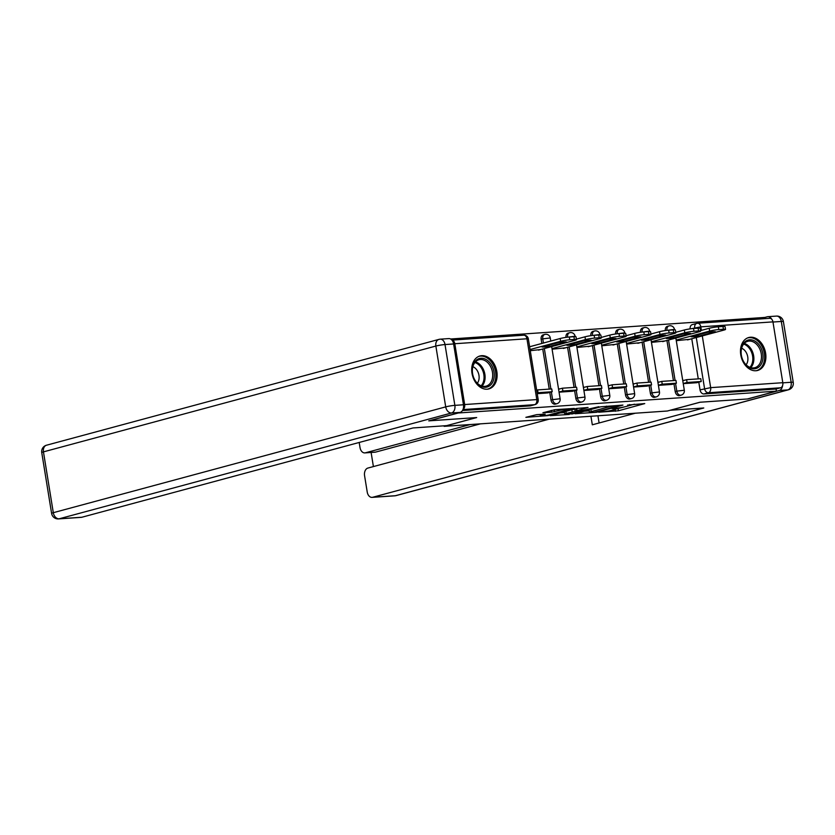 <?xml version="1.0" encoding="UTF-8"?>
<svg xmlns="http://www.w3.org/2000/svg" width="835" height="835" viewBox="0 0 835 835"><rect width="100%" height="100%" fill="white"/><g stroke="black" fill="none" stroke-linecap="round" stroke-linejoin="round"><path stroke-width="1.25" d="M598.716 412.219L618.411 410.778L644.745 403.587L627.596 405.079A6.868 0.668 170.8 0 1 629.788 405.215A6.868 0.668 170.8 0 1 628.014 405.977L625.864 406.551A6.868 0.668 170.8 0 1 616.282 408.127L612.034 408.628L614.278 408.67A6.868 0.668 170.8 0 1 616.481 408.806A6.868 0.668 170.8 0 1 614.696 409.567L612.546 410.142A6.868 0.668 170.8 0 1 602.964 411.728L598.716 412.219M755.915 370.75A17.065 12.337 74.9 0 0 757.637 370.458A17.065 12.337 74.9 0 0 765.392 351.952A17.065 12.337 74.9 0 0 750.488 337.225A17.065 12.337 74.9 0 0 748.755 337.517A17.065 12.337 74.9 0 0 741 356.023A17.065 12.337 74.9 0 0 755.915 370.75M487.139 389.204A17.065 12.337 74.9 0 0 488.861 388.912A17.065 12.337 74.9 0 0 496.616 370.406A17.065 12.337 74.9 0 0 481.711 355.679A17.065 12.337 74.9 0 0 479.979 355.971A17.065 12.337 74.9 0 0 472.224 374.477A17.065 12.337 74.9 0 0 487.139 389.204M536.654 414.651L525.873 417.333L548 415.611L574.334 408.43L555.202 409.651L542.917 412.73L551.497 412.239L558.824 410.57A5.741 0.564 170.8 0 1 565.013 409.432A5.741 0.564 170.8 0 1 568.677 409.369A5.741 0.564 170.8 0 1 567.184 409.995L550.213 414.577A5.741 0.564 170.8 0 1 544.023 415.715A5.741 0.564 170.8 0 1 540.37 415.778A5.741 0.564 170.8 0 1 541.852 415.152L545.234 414.15L536.654 414.651M776.404 391.156L747.377 398.984L699.928 402.24L667.395 411.008L444.157 426.341L476.691 417.563L429.242 420.819L458.269 412.991L776.404 391.156L776.059 389.006L780.579 387.784L708.456 392.732A4.373 3.163 -105.1 0 1 704.573 388.661L696.286 337.528M575.044 413.753L596.607 412.271L622.941 405.09L600.814 406.802L575.044 413.753M569.313 414.442L550.182 415.663L576.505 408.472L588.08 407.48L576.515 410.768L582.444 410.455L598.893 406.708L572.309 413.941L569.23 413.92M764.662 318.657L764.474 317.446L450.576 339M463.039 409.369A4.373 2.996 -93.9 0 0 464.667 404.547L454.814 343.728A4.373 2.996 -93.9 0 0 451.975 340.158M776.059 389.006L703.926 393.953A4.373 3.163 -105.1 0 1 700.043 389.872L698.801 382.159M698.269 378.881L691.766 338.749M769.338 318.375A4.373 2.996 86.1 0 1 769.734 318.312A4.373 2.996 86.1 0 1 772.949 321.882L782.802 382.701A4.373 2.996 86.1 0 1 780.579 387.784M671.956 384.413L658.408 385.352M651.446 342.371L664.921 340.993M633.567 387.054L647.115 386.104M626.605 344.072L640.08 342.705M622.273 387.826L608.736 388.755M601.774 345.784L615.238 344.406M597.432 389.538L583.895 390.467M576.933 347.485L590.408 346.108M572.601 391.239L559.053 392.168M552.092 349.197L565.566 347.819M547.76 392.941L537.229 393.671M530.267 350.69L540.725 349.521M551.016 400.111L552.613 399.673A4.373 3.163 -105.1 0 0 556.945 403.681L555.338 404.119A4.373 3.163 74.9 0 1 551.016 400.111L549.764 392.387M549.232 389.11L542.729 348.978M541.832 343.456L541.163 339.292L542.771 338.864A4.373 3.163 -105.1 0 1 544.817 334.417A4.373 3.163 -105.1 0 1 545.255 334.344M575.847 398.399L577.455 397.971A4.373 3.163 -105.1 0 0 581.776 401.979L580.179 402.407A4.373 3.163 74.9 0 1 575.847 398.399L574.605 390.686M574.073 387.409L567.57 347.276M600.689 396.698L602.296 396.27A4.373 3.163 -105.1 0 0 606.617 400.268L605.01 400.706A4.373 3.163 74.9 0 1 600.689 396.698L599.436 388.974M598.914 385.697L592.412 345.575M625.53 394.997L627.137 394.558A4.373 3.163 -105.1 0 0 631.458 398.566L629.851 398.994A4.373 3.163 74.9 0 1 625.53 394.997L624.277 387.273M623.745 383.996L617.253 343.863M650.371 393.285L651.978 392.857A4.373 3.163 -105.1 0 0 656.3 396.865L654.692 397.293A4.373 3.163 74.9 0 1 650.371 393.285L649.119 385.572M648.586 382.294L642.084 342.162M675.212 391.584L676.809 391.145A4.373 3.163 -105.1 0 0 681.141 395.153L679.533 395.592A4.373 3.163 74.9 0 1 675.212 391.584L673.96 383.86M673.428 380.583L666.925 340.45M444.157 426.341L444.074 425.819M696.797 382.712L683.249 383.641M676.287 340.67L689.762 339.292M684.251 380.311L682.727 380.416M543.648 334.783A4.373 3.163 74.9 0 0 543.209 334.856A4.373 3.163 74.9 0 0 541.163 339.292M568.489 333.071A4.373 3.163 74.9 0 0 568.05 333.144A4.373 3.163 74.9 0 0 565.973 337.382M593.33 331.37A4.373 3.163 74.9 0 0 592.881 331.443A4.373 3.163 74.9 0 0 590.815 335.68M618.171 329.658A4.373 3.163 74.9 0 0 617.723 329.742A4.373 3.163 74.9 0 0 615.645 333.969M643.013 327.957A4.373 3.163 74.9 0 0 642.564 328.03A4.373 3.163 74.9 0 0 640.487 332.267M667.843 326.255A4.373 3.163 74.9 0 0 667.405 326.328A4.373 3.163 74.9 0 0 665.328 330.566M462.465 410.538L530.058 405.893A4.373 3.163 74.9 0 0 530.496 405.82L535.016 404.599A4.373 3.163 -105.1 0 1 534.577 404.672L462.955 409.588M692.685 324.544A4.373 3.163 74.9 0 0 692.246 324.617A4.373 3.163 74.9 0 0 690.169 328.854M659.41 382.023L657.886 382.127M634.579 383.724L633.045 383.829M609.738 385.436L608.214 385.54M584.897 387.137L583.373 387.242M560.055 388.839L558.531 388.943M616.345 408.973L624.653 406.854M628.943 405.695L634.454 404.203M584.416 411.227L589.197 410.904M593.894 412.344L618.62 405.904L616.261 405.862A6.868 0.668 170.8 0 0 606.68 407.438L591.211 411.613A6.868 0.668 170.8 0 0 589.437 412.365A6.868 0.668 170.8 0 0 591.629 412.5L593.894 412.344M589.928 409.745A6.868 0.668 170.8 0 0 589.082 410.215L589.437 412.365M564.502 412.594L560.118 412.897M576.275 408.534L576.515 410.768M566.234 413.461A5.741 0.564 170.8 0 0 564.742 414.097A5.741 0.564 170.8 0 0 568.395 414.024A5.741 0.564 170.8 0 0 574.595 412.887L581.129 411.039L575.2 411.352L566.234 413.461L565.89 411.342M565.044 411.571A5.741 0.564 170.8 0 0 564.397 411.947L564.742 414.097M572.591 409.536L576.254 409.108M700.607 330.597L709.197 328.28A6.565 0.637 -9.2 0 1 718.351 326.777L722.964 326.464A6.565 0.637 170.8 0 1 725.072 326.589L725.521 329.387A6.565 0.637 170.8 0 0 723.423 329.251L722.964 326.464M682.779 380.718L686.61 379.674L687.069 382.472L701.233 381.501L696.714 382.722M687.069 382.472L683.228 383.505M686.61 379.674L700.784 378.704L701.233 381.501M725.521 329.387A6.565 0.637 170.8 0 1 723.82 330.107L687.518 339.897M676.193 340.095L709.646 331.077A6.565 0.637 -9.2 0 1 718.799 329.575L723.423 329.251M698.436 336.265L715.376 331.693A13.558 1.326 -9.2 0 0 708.049 332.194L691.109 336.766A13.558 1.326 170.8 0 0 698.436 336.265L698.206 334.856M670.181 410.256L703.78 407.981L372.64 497.284L395.404 495.719L787.812 389.903L779.222 390.488L747.857 398.953L700.085 402.23L670.181 410.288M470.188 424.556L365.438 452.8L375.625 452.1A6.565 4.488 86.1 0 1 375.03 452.194L364.843 452.904A6.565 4.488 -93.9 0 0 365.438 452.8M359.196 442.466L360.01 447.529A6.565 4.488 -93.9 0 0 364.843 452.904M549.409 419.107L367.901 468.059A6.565 4.488 -93.9 0 0 364.571 475.679L367.223 492.013A6.565 4.488 -93.9 0 0 372.045 497.378A6.565 4.488 -93.9 0 0 372.64 497.284M371.116 452.466L373.402 466.577M590.929 416.258L592.318 424.806L635.32 413.21M771.707 319.189A6.565 4.488 -93.9 0 0 767.876 316.684A6.565 4.488 -93.9 0 0 767.281 316.778L764.484 317.54M779.222 390.488A6.565 4.488 -93.9 0 0 782.604 385.54M480.375 423.856L375.625 452.1M597.943 415.778L599.102 422.98M463.456 404.777L453.614 343.957L445.013 344.552L454.866 405.361L463.456 404.777A6.565 4.488 86.1 0 1 460.127 412.396L428.762 420.861L476.534 417.573L446.631 425.641L413.033 427.948L81.893 517.241A6.565 4.488 86.1 0 1 81.298 517.345L58.523 518.911A6.565 4.488 -93.9 0 0 59.118 518.806L81.893 517.241M439.596 339.281A6.565 4.749 74.9 0 0 438.928 339.396A6.565 4.749 74.9 0 0 435.86 346.055L43.451 451.871L53.304 512.69L445.713 406.875L435.86 346.055A6.565 0.637 170.8 0 1 445.013 344.552A6.565 4.488 -93.9 0 0 440.191 339.177L448.781 338.592A6.565 4.488 86.1 0 1 453.614 343.957M762.783 353.56A14.769 10.678 -105.1 0 1 754.381 368.809A14.769 10.678 -105.1 0 1 741.282 355.042A14.769 10.678 -105.1 0 1 749.684 339.793A14.769 10.678 -105.1 0 1 762.783 353.56M741.344 355.178A13.673 9.884 74.9 0 0 754.861 367.703A13.673 9.884 74.9 0 0 761.249 353.81A13.673 9.884 74.9 0 0 747.742 341.296A13.673 9.884 74.9 0 0 741.344 355.178M746.104 364.78A9.738 7.035 74.9 0 0 747.742 356.879A9.738 7.035 74.9 0 0 741.637 348.226M756.447 370.667L756.259 370.719A16.95 12.254 74.9 0 0 756.447 370.667A16.95 12.254 74.9 0 0 764.369 353.455A16.95 12.254 74.9 0 0 747.617 337.935A16.95 12.254 74.9 0 0 747.419 337.987L747.617 337.935M494.007 372.013A14.769 10.678 -105.1 0 1 485.605 387.263A14.769 10.678 -105.1 0 1 472.506 373.495A14.769 10.678 -105.1 0 1 480.908 358.246A14.769 10.678 -105.1 0 1 494.007 372.013M472.579 373.631A13.673 9.884 74.9 0 0 486.085 386.156A13.673 9.884 74.9 0 0 492.473 372.274A13.673 9.884 74.9 0 0 478.966 359.749A13.673 9.884 74.9 0 0 472.579 373.631M477.328 383.234A9.738 7.035 74.9 0 0 478.966 375.343A9.738 7.035 74.9 0 0 472.861 366.68M487.671 389.12L487.494 389.173A16.95 12.254 74.9 0 0 487.671 389.12A16.95 12.254 74.9 0 0 495.593 371.909A16.95 12.254 74.9 0 0 478.841 356.388A16.95 12.254 74.9 0 0 478.653 356.441L478.841 356.388M675.765 332.309L684.356 329.992A6.565 0.637 -9.2 0 1 693.509 328.479L698.123 328.165A6.565 0.637 170.8 0 1 700.231 328.301L700.68 331.088A6.565 0.637 170.8 0 0 698.582 330.963L698.123 328.165M657.938 382.42L661.779 381.386L662.228 384.173L676.402 383.202L671.872 384.424M662.228 384.173L658.387 385.217M661.779 381.386L675.943 380.416L676.402 383.202M700.68 331.088A6.565 0.637 170.8 0 1 698.978 331.808L662.687 341.598M651.352 341.807L684.804 332.789A6.565 0.637 -9.2 0 1 693.958 331.276L698.582 330.963M673.595 337.966L690.535 333.405A13.558 1.326 -9.2 0 0 683.207 333.906L666.267 338.467A13.558 1.326 170.8 0 0 673.595 337.966L673.365 336.557M650.924 334.01L659.514 331.693A6.565 0.637 -9.2 0 1 668.668 330.19L673.292 329.867A6.565 0.637 170.8 0 1 675.39 330.002L675.839 332.8A6.565 0.637 170.8 0 0 673.741 332.664L673.292 329.867M633.097 384.121L636.938 383.088L637.387 385.885L651.561 384.914L647.041 386.125M637.387 385.885L633.546 386.918M636.938 383.088L651.102 382.117L651.561 384.914M675.839 332.8A6.565 0.637 170.8 0 1 674.137 333.52L637.846 343.3M626.521 343.509L659.974 334.491A6.565 0.637 -9.2 0 1 669.127 332.977L673.741 332.664M648.753 339.678L665.693 335.106A13.558 1.326 -9.2 0 0 658.377 335.607L641.426 340.179A13.558 1.326 170.8 0 0 648.753 339.678L648.524 338.269M626.083 335.722L634.673 333.405A6.565 0.637 -9.2 0 1 643.827 331.892L648.451 331.579A6.565 0.637 170.8 0 1 650.548 331.704L650.997 334.501A6.565 0.637 170.8 0 0 648.899 334.365L648.451 331.579M608.256 385.833L612.097 384.799L612.546 387.586L626.72 386.615L622.2 387.837M612.546 387.586L608.705 388.619M612.097 384.799L626.271 383.818L626.72 386.615M650.997 334.501A6.565 0.637 170.8 0 1 649.306 335.221L613.005 345.012M601.68 345.22L635.132 336.192A6.565 0.637 -9.2 0 1 644.286 334.689L648.899 334.365M623.912 341.379L640.852 336.808A13.558 1.326 -9.2 0 0 633.535 337.319L616.585 341.88A13.558 1.326 170.8 0 0 623.912 341.379L623.682 339.97M601.242 337.423L609.842 335.106A6.565 0.637 -9.2 0 1 618.996 333.603L623.609 333.28A6.565 0.637 170.8 0 1 625.707 333.416L626.166 336.202A6.565 0.637 170.8 0 0 624.058 336.077L623.609 333.28M583.414 387.534L587.255 386.501L587.704 389.298L601.878 388.317L597.359 389.538M587.704 389.298L583.874 390.331M587.255 386.501L601.43 385.53L601.878 388.317M626.166 336.202A6.565 0.637 170.8 0 1 624.465 336.923L588.164 346.713M576.839 346.922L610.291 337.904A6.565 0.637 -9.2 0 1 619.445 336.39L624.058 336.077M599.071 343.081L616.021 338.519A13.558 1.326 -9.2 0 0 608.694 339.02L591.754 343.592A13.558 1.326 170.8 0 0 599.071 343.081L598.841 341.672M576.4 339.125L585.001 336.808A6.565 0.637 -9.2 0 1 594.155 335.305L598.768 334.992A6.565 0.637 170.8 0 1 600.866 335.117L601.325 337.914A6.565 0.637 170.8 0 0 599.227 337.778L598.768 334.992M558.573 389.246L562.414 388.202L562.873 390.999L577.037 390.029L572.518 391.25M562.873 390.999L559.033 392.033M562.414 388.202L576.588 387.231L577.037 390.029M601.325 337.914A6.565 0.637 170.8 0 1 599.624 338.634L563.322 348.425M551.998 348.623L585.45 339.605A6.565 0.637 -9.2 0 1 594.603 338.102L599.227 337.778M574.229 344.792L591.18 340.221A13.558 1.326 -9.2 0 0 583.853 340.722L566.913 345.293A13.558 1.326 170.8 0 0 574.229 344.792L574.01 343.383M529.63 346.755L560.16 338.519A6.565 0.637 -9.2 0 1 569.313 337.006L573.927 336.693A6.565 0.637 170.8 0 1 576.035 336.829L576.484 339.615A6.565 0.637 170.8 0 0 574.386 339.49L573.927 336.693M536.654 390.164L537.573 389.914L538.032 392.7L552.196 391.73L547.677 392.951M538.032 392.7L537.103 392.951M537.573 389.914L551.747 388.943L552.196 391.73M576.484 339.615A6.565 0.637 170.8 0 1 574.783 340.336L538.491 350.126M530.079 349.541L560.609 341.306A6.565 0.637 -9.2 0 1 569.762 339.803L574.386 339.49M549.399 346.494L566.339 341.933A13.558 1.326 -9.2 0 0 559.012 342.433L542.072 346.995A13.558 1.326 170.8 0 0 549.399 346.494L549.169 345.085M464.667 404.547L536.801 399.589L526.948 338.78L454.814 343.728M700.043 389.872L710.668 387.649L782.802 382.701M694.814 328.395L694.72 327.842A4.373 3.163 -105.1 0 1 696.766 323.406A4.373 3.163 -105.1 0 1 697.204 323.322A4.373 2.996 -93.9 0 1 697.601 323.26A4.373 4.373 0 0 0 696.766 323.406L692.246 324.617M691.714 328.656L700.826 326.84L701.4 330.389M702.287 335.91L710.668 387.649A4.373 2.996 86.1 0 1 708.456 392.732L703.926 393.953M772.949 321.882L700.826 326.84A4.373 2.996 -93.9 0 0 697.601 323.26L769.734 318.312M556.945 403.681A4.373 4.373 0 0 0 560.118 398.754L552.613 399.673L551.361 391.959M550.891 388.995L544.337 348.55M543.439 343.028L542.771 338.864L550.265 337.945A4.373 4.373 0 0 0 544.817 334.417L543.209 334.856M581.776 401.979A4.373 4.373 0 0 0 584.959 397.053L577.455 397.971L576.202 390.248M575.722 387.294L569.178 346.849M567.518 337.183L567.602 337.163A4.373 3.163 -105.1 0 1 569.647 332.716A4.373 3.163 -105.1 0 1 570.096 332.643M606.617 400.268A4.373 4.373 0 0 0 609.8 395.352L602.296 396.27L601.043 388.546M600.563 385.582L594.019 345.137M592.359 335.472L592.443 335.451A4.373 3.163 -105.1 0 1 594.489 331.015A4.373 3.163 -105.1 0 1 594.938 330.931M631.458 398.566A4.373 4.373 0 0 0 634.642 393.64L627.137 394.558L625.885 386.845M625.405 383.881L618.85 343.435M617.201 333.77L617.284 333.749A4.373 3.163 -105.1 0 1 619.33 329.303A4.373 3.163 -105.1 0 1 619.768 329.23M656.3 396.865A4.373 4.373 0 0 0 659.473 391.939L651.978 392.857L650.726 385.133M650.246 382.18L643.691 341.724M642.125 332.059L642.125 332.038A4.373 3.163 -105.1 0 1 644.171 327.602A4.373 3.163 -105.1 0 1 644.61 327.529M642.042 332.069L649.63 331.119A4.373 4.373 0 0 0 644.171 327.602L642.564 328.03M681.141 395.153A4.373 4.373 0 0 0 684.314 390.227L676.809 391.145L675.567 383.432M675.087 380.468L668.532 340.022M666.883 330.357L666.967 330.336A4.373 3.163 -105.1 0 1 669.012 325.89A4.373 3.163 -105.1 0 1 669.451 325.817M666.967 330.336L674.471 329.418A4.373 4.373 0 0 0 669.012 325.89L667.405 326.328M617.284 333.749L624.789 332.831A4.373 4.373 0 0 0 619.33 329.303L617.723 329.742M592.443 335.451L599.947 334.532A4.373 4.373 0 0 0 594.489 331.015L592.881 331.443M567.602 337.163L575.106 336.244A4.373 4.373 0 0 0 569.647 332.716L568.05 333.144M530.058 405.893L534.577 404.672A4.373 2.996 86.1 0 0 536.801 399.589L538.199 399.673L528.346 338.864A4.373 4.373 0 0 0 523.733 335.2L451.944 340.127M523.733 335.2A4.373 2.996 -93.9 0 1 526.948 338.78L528.346 338.864M618.067 408.628L618.411 410.778M615.124 409.442L615.416 411.269M606.46 406.134L606.68 407.438M590.867 409.484L591.211 411.613M576.734 408.419L577.079 410.538M572.215 413.419L572.309 413.941M574.856 409.202L575.2 411.352M571.86 409.724L572.205 411.853M541.717 414.306L541.852 415.152M558.636 409.411L558.824 410.57M554.169 409.766L554.492 411.738M551.204 410.413L551.497 412.239M709.646 331.077L709.197 328.28M718.799 329.575L718.351 326.777M782.823 382.847L791.152 382.273L781.299 321.465L772.98 322.028M394.809 495.823A6.565 6.565 0 0 0 396.072 495.604A6.565 4.749 74.9 0 1 395.404 495.719A6.565 4.488 86.1 0 1 394.809 495.823L372.045 497.378M776.477 316.089A6.565 4.488 86.1 0 1 781.299 321.465A6.565 0.637 170.8 0 1 783.397 321.59A6.565 6.565 0 0 0 776.477 316.089L767.876 316.684M788.48 389.788A6.565 6.565 0 0 0 793.25 382.409A6.565 0.637 -9.2 0 0 791.152 382.273A6.565 4.488 86.1 0 1 787.812 389.903A6.565 4.749 74.9 0 0 788.48 389.788L396.072 495.604M460.127 412.396L451.526 412.991L59.118 518.806A6.565 4.749 74.9 0 1 53.304 512.69A6.565 0.637 170.8 0 0 51.603 513.41L41.75 452.591A6.565 0.637 -9.2 0 1 43.451 451.871A6.565 4.749 74.9 0 1 46.52 445.212A6.565 6.565 0 0 0 41.75 452.591M451.526 412.991A6.565 4.488 -93.9 0 0 454.866 405.361A6.565 0.637 -9.2 0 0 445.713 406.875A6.565 4.749 74.9 0 0 451.526 412.991M744.235 343.415A13.673 9.884 -105.1 0 1 753.65 355.867A13.673 9.884 -105.1 0 1 750.769 367.63M749.924 367.348A13.224 9.561 74.9 0 0 752.606 356.086A13.224 9.561 74.9 0 0 743.651 344.083M475.459 361.868A13.673 9.884 -105.1 0 1 484.874 374.32A13.673 9.884 -105.1 0 1 481.993 386.083M481.148 385.801A13.224 9.561 74.9 0 0 483.83 374.539A13.224 9.561 74.9 0 0 474.875 362.536M684.804 332.789L684.356 329.992M693.958 331.276L693.509 328.479M659.974 334.491L659.514 331.693M669.127 332.977L668.668 330.19M635.132 336.192L634.673 333.405M644.286 334.689L643.827 331.892M610.291 337.904L609.842 335.106M619.445 336.39L618.996 333.603M585.45 339.605L585.001 336.808M594.603 338.102L594.155 335.305M560.609 341.306L560.16 338.519M569.762 339.803L569.313 337.006M675.859 338.05L684.314 390.227M651.029 339.751L659.473 391.939M626.187 341.452L634.642 393.64M601.346 343.164L609.8 395.352M576.505 344.865L584.959 397.053M550.265 337.945L550.776 341.045M551.664 346.577L560.118 398.754M535.016 404.599A4.373 4.373 0 0 0 538.199 399.673M616.366 408.127L616.481 408.806M629.684 404.537L629.788 405.215M540.141 414.411L540.37 415.778M568.572 408.733L568.677 409.369M783.397 321.59L793.25 382.409M51.603 513.41A6.565 6.565 0 0 0 58.523 518.911M440.191 339.177A6.565 6.565 0 0 0 438.928 339.396L46.52 445.212"/></g></svg>
